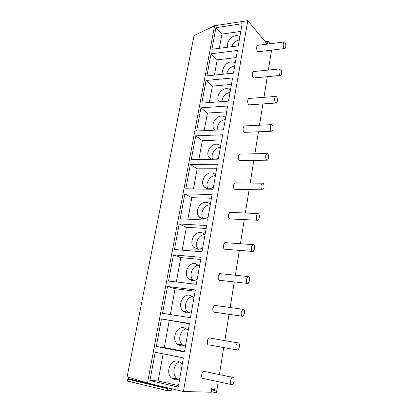 <?xml version="1.0" encoding="UTF-8"?>
<svg xmlns="http://www.w3.org/2000/svg" width="413" height="413" viewBox="0 0 413 413"><rect width="100%" height="100%" fill="white"/><g stroke="black" fill="none" stroke-linecap="round" stroke-linejoin="round"><path stroke-width="0.62" d="M147.472 383.047L214.59 25.735L194.038 35.575L127.127 376.816L147.472 383.047L183.429 391.524L211.322 392.221L211.564 387.921L214.961 388.05L213.82 392.283L216.51 392.35L218.219 381.7M219.365 374.581L223.712 347.56M224.832 340.617L229.06 314.319M230.16 307.509L234.274 281.934M235.353 275.228L239.349 250.376M240.418 243.742L244.3 219.613M245.358 213.031L249.127 189.613M250.18 183.052L253.835 160.347M254.888 153.796L258.43 131.793M259.483 125.227L262.911 103.916M263.974 97.323L267.294 76.699M268.357 70.065L271.568 50.118M270.128 43.752L268.089 41.259L268.037 44.015M183.429 391.524L247.79 20.65L267.252 44.119M171.498 388.716L171.194 390.698L167.255 390.595L127.421 381.08L127.787 379.211L128.433 378.773L128.722 377.301M214.59 25.735L247.79 20.65M178.246 387.115L149.929 380.538L155.216 352.274L183.382 357.89L178.246 387.115M161.447 318.96L189.433 323.477L184.43 351.928L156.295 346.502L161.447 318.96L189.376 323.807M211.905 49.261L215.942 27.676L242.137 23.722L238.244 45.864L211.905 49.261M206.928 75.868L211.058 53.778L237.429 50.494L233.443 73.168L206.928 75.868M168.545 281.016L173.445 254.852L201.064 257.325L196.32 284.309L168.545 281.016M212.112 194.502L207.6 220.139L180.192 218.776L184.848 193.883L212.112 194.502M213.031 189.268L185.798 188.798L190.347 164.503L217.424 164.266L213.031 189.268M179.216 223.991L206.66 225.513L202.034 251.811L174.441 249.509L179.216 223.991L186.392 227.295L206.139 228.456M167.523 286.498L195.328 289.967L190.455 317.669L162.5 313.338L167.523 286.498L175.097 288.692L195.106 291.217M195.71 135.831L222.612 134.777L218.322 159.16L191.276 159.542L195.71 135.831L202.334 140.611L221.698 139.955M206.061 80.489L232.607 77.918L228.523 101.139L201.833 103.1L206.061 80.489L212.354 86.136L231.466 84.407M200.945 107.834L227.671 106.002L223.485 129.79L196.614 130.983L200.945 107.834L207.403 113.054L226.639 111.851M213.82 392.283L211.404 391.73M214.657 389.934L211.358 389.185M214.13 390.393L211.27 389.743M167.255 390.595L167.606 388.633L127.787 379.211M167.606 388.633L168.22 388.158L128.433 378.773M156.295 346.502L164.271 347.57L169.237 320.555M149.929 380.538L158.133 380.946L163.114 353.848M190.347 164.503L197.146 168.819L216.639 168.736M184.848 193.883L191.833 197.708L211.456 198.23M173.445 254.852L180.817 257.614L200.692 259.441M268.13 43.458L266.839 43.623M267.851 42.694L266.246 42.9M268.089 41.259L265.192 41.636M211.058 53.778L217.192 59.823L236.179 57.593M215.942 27.676L221.92 34.103L240.784 31.398M179.681 361.84C173.527 363.523 171.694 374.689 177.001 378.592L178.117 379.325M178.504 385.644L158.133 380.946M182.247 364.364L180.729 362.588L177.786 361.117C170.125 359.083 165.133 373.373 171.834 378.293L174.503 379.609C176.341 379.991 178.096 379.599 179.774 378.422M186.242 328.758C179.944 329.858 177.353 340.818 182.474 344.948L183.357 345.614M184.513 351.463L164.271 347.57M188.158 330.73L187.053 329.414L183.723 327.731C176.377 326.063 171.318 339.269 177.445 344.21L180.517 345.748C182.345 346.058 184.09 345.619 185.752 344.427M192.628 296.56C186.242 297.107 182.923 307.855 187.843 312.182L188.467 312.713M170.342 314.551L175.097 288.692M193.919 297.959L193.176 297.061L189.505 295.192C182.453 293.855 177.358 306.11 182.954 311.025L186.387 312.755C188.199 312.997 189.928 312.517 191.575 311.309M198.823 265.198C192.406 265.249 188.4 275.781 193.124 280.257L193.475 280.597M176.341 281.94L180.817 257.614M199.536 266.013L195.142 263.468C188.354 262.431 183.253 273.855 188.364 278.703L192.102 280.592C193.904 280.773 195.617 280.251 197.249 279.028M204.817 234.63C198.421 234.254 193.79 244.558 198.307 249.147L198.4 249.251M182.185 250.154L186.392 227.295M205.013 234.868L204.848 234.667C203.728 233.371 202.324 232.658 200.641 232.534C194.089 231.765 189.004 242.462 193.676 247.222L197.677 249.23C199.464 249.354 201.167 248.796 202.783 247.557M210.3 204.807C204.151 204.42 199.278 213.996 203.263 218.653M187.889 219.158L191.833 197.708M210.356 204.487C209.221 203.144 207.77 202.432 206.01 202.355C199.675 201.828 194.616 211.89 198.89 216.541C199.99 217.837 201.399 218.539 203.113 218.647C204.889 218.709 206.577 218.116 208.178 216.866M215.416 175.695C209.623 175.52 204.786 184.141 208.069 188.787M193.449 188.927L197.146 168.819M215.565 174.844C214.435 173.574 212.994 172.928 211.239 172.908C205.106 172.598 200.093 182.107 204.007 186.635C205.116 188.018 206.588 188.741 208.415 188.803C210.181 188.808 211.859 188.183 213.444 186.924M220.413 147.265C215.147 147.291 210.418 154.581 212.638 159.242M198.87 159.433L202.334 140.611M220.65 145.913C219.525 144.715 218.09 144.132 216.35 144.163C210.398 144.054 205.431 153.073 209.03 157.472L211.301 159.258M216.056 159.191L218.58 157.704M225.297 119.502C219.737 120.859 217.037 124.385 217.202 130.069M204.167 130.647L207.403 113.054M225.617 117.669C224.491 116.538 223.066 116.017 221.342 116.094C215.55 116.167 210.64 124.757 213.949 129.026L215.028 130.167M222.736 129.827L223.593 129.181M230.062 92.378C225.193 93.514 222.483 96.596 221.92 101.624M209.334 102.548L212.354 86.136M230.464 90.091C229.344 89.022 227.93 88.552 226.21 88.681C220.573 88.924 215.725 97.132 218.776 101.273L219.195 101.825M234.723 65.873C230.49 66.834 227.831 69.492 226.752 73.85M214.383 75.109L217.192 59.823M235.204 63.148C234.088 62.146 232.679 61.728 230.97 61.904C225.472 62.296 220.687 70.169 223.505 74.18L223.505 74.18M239.277 39.963C235.647 40.784 233.113 43.029 231.678 46.71M219.308 48.306L221.92 34.103M239.829 36.824C238.719 35.879 237.315 35.518 235.622 35.735C230.537 36.251 225.87 43.164 227.873 47.201M204.884 371.545L203.624 371.282C202.7 371.829 202.065 372.985 201.72 374.756C201.461 377.549 202.055 378.798 203.49 378.504L231.012 384.477M230.537 380.905C230.284 383.791 230.841 385.066 232.209 384.735C233.087 384.152 233.696 382.944 234.026 381.116C234.274 378.241 233.717 376.971 232.349 377.296C231.476 377.874 230.872 379.077 230.537 380.905M210.336 338.102L209.112 337.891C208.26 338.402 207.677 339.476 207.357 341.107C207.114 343.952 207.724 345.227 209.179 344.938L236.52 349.873M235.962 346.166C235.725 349.099 236.298 350.4 237.681 350.085C238.492 349.543 239.05 348.422 239.354 346.734C239.592 343.817 239.013 342.516 237.63 342.831C236.825 343.368 236.267 344.478 235.962 346.166M215.638 305.501L214.466 305.341L212.855 308.32C212.628 311.206 213.247 312.507 214.719 312.233L241.889 316.182M241.244 312.342C241.022 315.31 241.605 316.647 243.004 316.343L244.537 313.245C244.764 310.287 244.176 308.955 242.777 309.254L241.244 312.342M220.81 273.705L219.695 273.592L218.214 276.354C217.997 279.281 218.632 280.613 220.114 280.355L247.124 283.364M246.396 279.389C246.184 282.399 246.778 283.767 248.182 283.483L249.591 280.618C249.803 277.613 249.209 276.256 247.8 276.529L246.396 279.389M225.849 242.694L224.801 242.617L223.438 245.183C223.237 248.151 223.877 249.509 225.369 249.271L252.224 251.393M251.409 247.279C251.212 250.33 251.816 251.729 253.226 251.471L254.516 248.812C254.718 245.771 254.114 244.377 252.704 244.63L251.409 247.279M230.769 212.437L229.788 212.396L228.539 214.781C228.348 217.78 228.998 219.174 230.485 218.957L257.201 220.222M256.303 215.978C256.117 219.066 256.726 220.496 258.13 220.268L259.323 217.801C259.509 214.724 258.899 213.299 257.485 213.521L256.303 215.978M235.565 182.902L234.661 182.892L233.51 185.112C233.335 188.147 233.99 189.567 235.477 189.381L262.054 189.83M261.068 185.458C260.897 188.581 261.512 190.042 262.911 189.846L264.005 187.554C264.181 184.446 263.566 182.99 262.157 183.176L261.068 185.458M240.258 154.07L239.421 154.085L238.363 156.15C238.203 159.217 238.859 160.672 240.34 160.518L266.777 160.187M265.719 155.691C265.559 158.84 266.173 160.337 267.572 160.177L268.574 158.045C268.739 154.911 268.12 153.414 266.721 153.569L265.719 155.691M244.842 125.919L244.078 125.955L243.107 127.88C242.952 130.973 243.613 132.459 245.085 132.336L271.387 131.262M270.257 126.646C270.107 129.827 270.727 131.355 272.11 131.236L273.034 129.248C273.189 126.084 272.57 124.556 271.181 124.669L270.257 126.646M249.328 98.418L248.631 98.47L247.733 100.266C247.594 103.389 248.254 104.907 249.71 104.819L275.879 103.033M274.686 98.299C274.547 101.505 275.166 103.069 276.534 102.987L277.391 101.139C277.531 97.943 276.911 96.384 275.538 96.456L274.686 98.299M253.711 71.547L253.086 71.614L252.255 73.292C252.131 76.441 252.787 77.99 254.227 77.938L280.262 75.471M279.007 70.623C278.883 73.855 279.498 75.455 280.855 75.414L281.64 73.684C281.769 70.468 281.155 68.878 279.792 68.904L279.007 70.623M258.006 45.291L257.444 45.363L256.674 46.937C256.561 50.107 257.211 51.687 258.641 51.677L284.531 48.553M283.23 43.602C283.111 46.855 283.726 48.481 285.068 48.486L285.796 46.875C285.915 43.633 285.3 42.007 283.958 41.992L283.23 43.602M177.001 378.592L171.834 378.293M182.474 344.948L177.445 344.21M187.843 312.182L182.954 311.025M193.124 280.257L188.364 278.703M198.307 249.147L193.676 247.222M203.041 218.642L198.89 216.541M207.502 188.72L204.007 186.635M211.616 159.253L209.03 157.472M215.39 130.152L213.949 129.026M219.391 101.81L218.776 101.273M203.624 371.282L232.349 377.296M209.112 337.891L237.63 342.831M214.466 305.341L242.777 309.254M219.695 273.592L247.8 276.529M224.801 242.617L252.704 244.63M229.788 212.396L257.485 213.521M234.661 182.892L262.157 183.176M239.421 154.085L266.721 153.569M244.078 125.955L271.181 124.669M248.631 98.47L275.538 96.456M253.086 71.614L279.792 68.904M257.444 45.363L283.958 41.992"/></g></svg>
